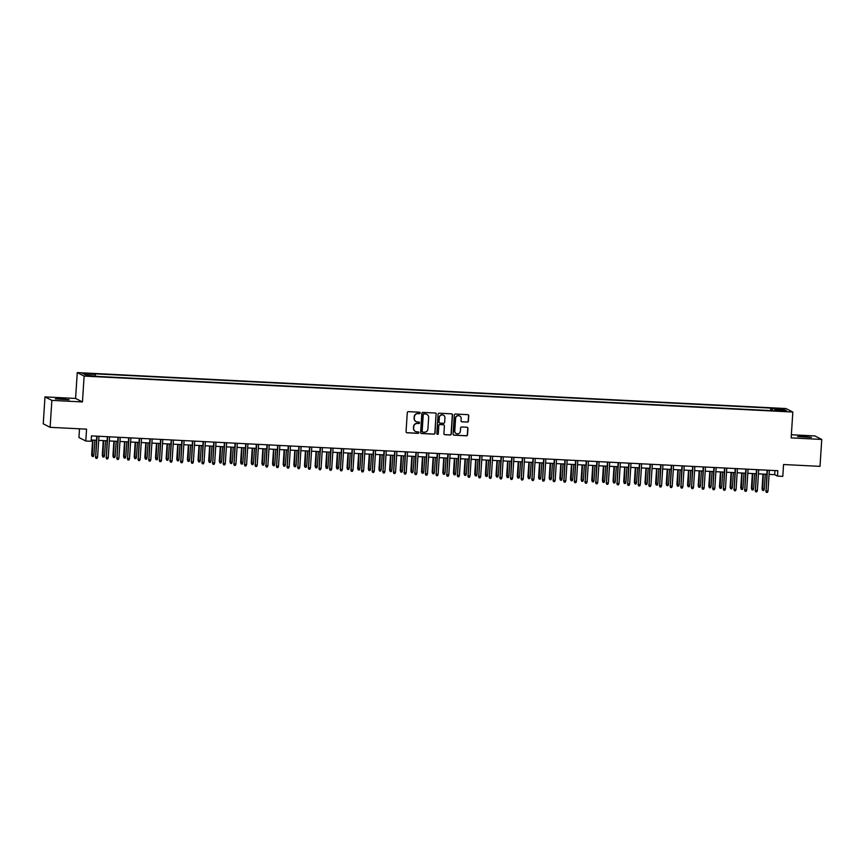 <?xml version="1.0" encoding="UTF-8"?>
<svg xmlns="http://www.w3.org/2000/svg" width="865" height="865" viewBox="0 0 865 865"><rect width="100%" height="100%" fill="white"/><g stroke="black" fill="none" stroke-linecap="round" stroke-linejoin="round"><path stroke-width="1.3" d="M420.174 412.994A0.746 0.724 117 0 0 419.493 412.216L408.388 411.654A1.06 1.038 117 0 0 407.274 412.659L406.053 431.678A1.06 1.038 117 0 0 407.026 432.792L418.119 433.354A0.746 0.724 117 0 0 418.509 431.949A0.746 0.724 117 0 0 418.217 431.873L416.779 431.808A3.395 3.341 117 0 1 413.654 428.251L413.762 426.661A3.395 3.341 117 0 1 417.319 423.45L418.757 423.526A0.746 0.724 117 0 0 419.147 422.12A0.746 0.724 117 0 0 418.855 422.044L417.417 421.969A3.395 3.341 117 0 1 414.292 418.422L414.4 416.833A3.395 3.341 117 0 1 417.957 413.621L419.395 413.697A0.746 0.724 117 0 0 420.174 412.994M416 421.569A3.395 3.341 117 0 1 414.108 418.325L414.205 416.735A3.395 3.341 117 0 1 417.773 413.524L419.211 413.6A0.746 0.724 117 0 0 419.687 412.248M406.518 432.63A1.06 1.038 117 0 0 406.842 432.695L417.936 433.257A0.746 0.724 117 0 0 418.411 431.916M415.362 431.397A3.395 3.341 117 0 1 413.47 428.153L413.578 426.575A3.395 3.341 117 0 1 417.135 423.353L418.574 423.428A0.746 0.724 117 0 0 419.049 422.077M803.293 436.382L797.573 436.544L811.392 437.43L803.293 436.382M61.069 398.733L55.349 398.895L69.168 399.792L61.069 398.733M777.905 408.345L781.96 408.875L777.905 408.345M467.284 422.12A1.06 1.038 117 0 0 468.397 421.114L468.743 415.773A1.06 1.038 117 0 0 467.77 414.659L455.444 414.043A1.06 1.038 117 0 0 454.33 415.038L453.098 434.068A1.06 1.038 117 0 0 454.082 435.182L466.408 435.809A1.06 1.038 117 0 0 467.522 434.803L467.933 428.348A1.06 1.038 117 0 0 466.959 427.245L461.683 426.975A1.06 1.038 117 0 0 460.569 427.98L460.364 431.181A2.844 2.79 117 0 1 456.277 433.57A2.844 2.79 117 0 1 454.774 430.889L455.585 418.368A2.844 2.79 117 0 1 459.672 415.979A2.844 2.79 117 0 1 461.175 418.649L461.034 420.736A1.06 1.038 117 0 0 462.018 421.85L467.1 422.023A1.06 1.038 117 0 0 468.214 421.017L468.56 415.676A1.06 1.038 117 0 0 468.095 414.735M51.857 400.387L82.456 401.944L75.579 398.441L44.991 396.894L51.857 400.387L50.116 427.321L86.565 429.159L85.797 441.009L91.117 441.28L91.474 435.895L777.83 470.711L777.473 476.096L782.793 476.366L783.56 464.516L820.009 466.365L821.75 439.442L814.884 435.938L791.356 434.749M82.456 401.944L84.121 376.102L792.827 412.043L791.161 437.885L821.75 439.442M436.263 414.13A1.06 1.038 117 0 0 435.29 413.016L422.963 412.389A1.06 1.038 117 0 0 421.85 413.394L420.617 432.424A1.06 1.038 117 0 0 421.59 433.527L433.916 434.154A1.06 1.038 117 0 0 435.03 433.149L436.079 414.032A1.06 1.038 117 0 0 435.603 413.081M439.204 413.211L451.53 413.838A1.06 1.038 117 0 1 452.503 414.951L451.271 433.981A1.06 1.038 117 0 1 450.157 434.976L444.891 434.717A1.06 1.038 117 0 1 443.907 433.603L444.405 425.883A1.06 1.038 117 0 0 443.431 424.78L439.939 424.596A1.06 1.038 117 0 0 438.825 425.602L438.306 433.635A0.746 0.724 117 0 1 437.236 434.262A0.746 0.724 117 0 1 436.836 433.56L438.09 414.216A1.06 1.038 117 0 1 439.204 413.211M50.116 427.321L43.25 423.818L44.991 396.894M86.23 373.799L91.344 373.842L85.084 373.215L82.305 373.291L86.23 373.799M84.121 376.102L77.255 372.599L785.961 408.539L792.827 412.043M770.564 410.583L770.726 408.096L93.939 373.777L95.237 374.437L95.366 375.734M770.726 408.096L772.023 408.767L783.722 409.361L786.545 410.799L774.845 410.205L776.143 410.864L99.367 376.535L86.359 375.28L83.537 373.842L95.237 374.437M79.493 428.802L78.931 437.506L85.797 441.009M75.579 398.441L77.255 372.599M769.082 474.388L774.694 474.669L777.473 476.096M91.203 440.004L96.426 440.274M98.686 440.382L107.065 440.815M109.325 440.923L117.716 441.355M119.975 441.464L128.355 441.896M130.615 442.004L138.995 442.426M141.254 442.545L149.634 442.967M151.894 443.085L160.274 443.507M162.534 443.626L170.913 444.048M173.173 444.167L181.564 444.588M183.823 444.707L192.203 445.129M194.463 445.248L202.843 445.67M205.102 445.789L213.482 446.21M215.742 446.318L224.121 446.751M226.381 446.859L234.761 447.292M237.021 447.4L245.401 447.832M247.66 447.94L256.051 448.362M258.311 448.481L266.69 448.903M268.95 449.022L277.33 449.443M279.59 449.562L287.969 449.984M290.229 450.103L298.609 450.524M300.869 450.643L309.248 451.065M311.508 451.184L319.899 451.606M322.158 451.725L330.538 452.146M332.798 452.265L341.178 452.687M343.437 452.795L351.817 453.228M354.077 453.336L362.457 453.768M364.716 453.876L373.096 454.309M375.356 454.417L383.736 454.839M385.995 454.958L394.386 455.379M396.646 455.498L405.025 455.92M407.285 456.039L415.665 456.461M417.925 456.579L426.304 457.001M428.564 457.12L436.944 457.542M439.204 457.661L447.583 458.082M449.843 458.201L458.234 458.623M460.494 458.742L468.873 459.164M471.133 459.272L479.513 459.704M481.773 459.812L490.152 460.245M492.412 460.353L500.792 460.786M503.052 460.894L511.431 461.315M513.691 461.434L522.071 461.856M524.331 461.975L532.721 462.397M534.981 462.516L543.361 462.937M545.62 463.056L554 463.478M556.26 463.597L564.64 464.018M566.899 464.137L575.279 464.559M577.539 464.678L585.919 465.1M588.178 465.208L596.569 465.64M598.829 465.748L607.208 466.181M609.468 466.289L617.848 466.722M620.108 466.83L628.487 467.262M630.747 467.37L639.127 467.792M641.387 467.911L649.766 468.333M652.026 468.452L660.417 468.873M662.666 468.992L671.056 469.414M673.316 469.533L681.696 469.954M683.955 470.073L692.335 470.495M694.595 470.614L702.975 471.036M705.235 471.155L713.614 471.576M715.874 471.685L724.254 472.117M726.514 472.225L734.904 472.658M737.164 472.766L745.543 473.198M747.803 473.306L756.183 473.739M758.443 473.847L766.823 474.269M774.954 470.56L774.694 474.669M774.845 410.205L774.694 410.789M772.207 410.67L772.023 408.767M783.722 409.361L782.674 410.594M421.093 433.365A1.06 1.038 117 0 0 421.406 433.441L433.733 434.068A1.06 1.038 117 0 0 434.846 433.062L436.079 414.032M424.012 413.924A0.746 0.724 117 0 0 423.234 414.627L422.152 431.332A0.746 0.724 117 0 0 422.844 432.111L424.358 432.186A3.395 3.341 117 0 0 427.916 428.975L428.651 417.557A3.395 3.341 117 0 0 425.526 414.011L423.828 413.838A0.746 0.724 117 0 0 423.05 414.54L423.234 414.627M422.455 431.981A0.746 0.724 117 0 1 421.969 431.235L423.05 414.54M426.759 414.313A3.395 3.341 117 0 0 425.342 413.913L425.526 414.011M423.828 413.838L425.342 413.913M444.383 434.554A1.06 1.038 117 0 0 444.697 434.619L449.973 434.89A1.06 1.038 117 0 0 451.087 433.884L452.319 414.854A1.06 1.038 117 0 0 451.844 413.903M443.756 424.845A1.06 1.038 117 0 0 443.248 424.683L439.744 424.51A1.06 1.038 117 0 0 438.631 425.504L438.306 433.635M437.149 434.208A0.746 0.724 117 0 0 438.112 433.538M444.924 417.882A2.844 2.79 117 0 0 443.421 415.2A2.844 2.79 117 0 0 439.344 417.6L439.052 422.012A1.06 1.038 117 0 0 440.026 423.115L443.529 423.299A1.06 1.038 117 0 0 444.642 422.293L444.924 417.882M443.334 415.157A2.844 2.79 117 0 0 439.15 417.503L439.344 417.6M439.528 422.953A1.06 1.038 117 0 1 438.869 421.915L439.15 417.503M461.51 421.688A1.06 1.038 117 0 0 461.824 421.752L467.1 422.023M459.575 415.935A2.844 2.79 117 0 0 455.401 418.271L455.585 418.368M456.19 433.516A2.844 2.79 117 0 1 454.59 430.802L455.401 418.271M453.574 435.019A1.06 1.038 117 0 0 453.898 435.084L466.213 435.711A1.06 1.038 117 0 0 467.327 434.706L467.749 428.262A1.06 1.038 117 0 0 467.273 427.31M93.896 455.174L93.301 456.515L92.241 456.461L91.647 454.904L93.896 455.174L94.869 440.188M92.241 456.461L92.955 440.09M91.647 454.904L92.609 440.08M96.696 436.165L95.691 456.969L97.042 436.176M97.615 457.066L97.021 458.407L95.961 458.353L95.691 456.969L97.615 457.066L98.956 436.274M95.961 458.353L95.355 456.796M104.535 455.704L103.951 457.044L102.881 456.99L102.286 455.444L104.535 455.704L105.508 440.728M102.881 456.99L103.595 440.631M102.286 455.444L103.249 440.62M115.175 456.244L114.591 457.585L113.52 457.531L112.926 455.985L115.175 456.244L116.148 441.269M113.52 457.531L114.234 441.172M112.926 455.985L113.888 441.161M125.825 456.785L125.23 458.126L124.171 458.072L123.576 456.525L125.825 456.785L126.787 441.81M124.171 458.072L124.874 441.712M123.576 456.525L124.528 441.701M136.465 457.325L135.87 458.666L134.81 458.612L134.216 457.055L136.465 457.325L137.427 442.35M134.81 458.612L135.513 442.253M134.216 457.055L135.167 442.231M107.336 436.695L106.341 457.499L107.682 436.717M108.255 457.596L107.66 458.937L106.6 458.882L106.341 457.499L108.255 457.596L109.596 436.814M106.6 458.882L106.006 457.336M117.975 437.236L116.98 458.039L118.321 437.257M118.894 458.136L118.3 459.477L117.24 459.423L116.98 458.039L118.894 458.136L120.235 437.355M117.24 459.423L116.645 457.877M128.615 437.776L127.62 458.58L128.961 437.798M129.534 458.677L128.939 460.018L127.879 459.964L127.62 458.58L129.534 458.677L130.875 437.895M127.879 459.964L127.285 458.418M139.254 438.317L138.259 459.12L139.6 438.339M140.173 459.218L139.589 460.558L138.519 460.504L138.259 459.12L140.173 459.218L141.514 438.436M138.519 460.504L137.924 458.947M147.104 457.866L146.509 459.207L145.45 459.153L144.855 457.596L147.104 457.866L148.066 442.891M145.45 459.153L146.153 442.793M144.855 457.596L145.807 442.772M149.904 438.858L148.899 459.661L150.24 438.879M150.813 459.758L150.229 461.099L149.158 461.045L148.899 459.661L150.813 459.758L152.164 438.977M149.158 461.045L148.564 459.488M157.744 458.407L157.149 459.748L156.089 459.693L155.495 458.136L157.744 458.407L158.717 443.431M156.089 459.693L156.792 443.334M155.495 458.136L156.457 443.312M160.544 439.398L159.538 460.202L160.89 439.42M161.452 460.299L160.868 461.64L159.798 461.586L159.538 460.202L161.452 460.299L162.804 439.517M159.798 461.586L159.203 460.029M168.383 458.947L167.799 460.288L166.729 460.234L166.134 458.677L168.383 458.947L169.356 443.972M166.729 460.234L167.442 443.875M166.134 458.677L167.096 443.853M171.184 439.939L170.178 460.742L171.529 439.961M172.103 460.84L171.508 462.18L170.448 462.126L170.178 460.742L172.103 460.84L173.443 440.058M170.448 462.126L169.854 460.569M179.023 459.488L178.439 460.829L177.368 460.775L176.774 459.218L179.023 459.488L179.996 444.513M177.368 460.775L178.082 444.415M176.774 459.218L177.736 444.394M181.823 440.48L180.828 461.283L182.169 440.501M182.742 461.38L182.147 462.721L181.088 462.667L180.828 461.283L182.742 461.38L184.083 440.588M181.088 462.667L180.493 461.11M189.662 460.029L189.078 461.369L188.008 461.315L187.413 459.758L189.662 460.029L190.635 445.053M188.008 461.315L188.721 444.956M187.413 459.758L188.375 444.934M200.312 460.569L199.718 461.91L198.658 461.856L198.063 460.299L200.312 460.569L201.275 445.594M198.658 461.856L199.361 445.497M198.063 460.299L199.015 445.475M210.952 461.11L210.357 462.451L209.298 462.397L208.703 460.84L210.952 461.11L211.914 446.124M209.298 462.397L210 446.037M208.703 460.84L209.654 446.016M221.591 461.651L220.997 462.98L219.937 462.937L219.342 461.38L221.591 461.651L222.565 446.664M219.937 462.937L220.64 446.567M219.342 461.38L220.305 446.556M232.231 462.18L231.647 463.521L230.577 463.467L229.982 461.921L232.231 462.18L233.204 447.205M230.577 463.467L231.29 447.108M229.982 461.921L230.944 447.097M242.87 462.721L242.287 464.062L241.216 464.008L240.621 462.461L242.87 462.721L243.844 447.746M241.216 464.008L241.93 447.648M240.621 462.461L241.584 447.638M253.51 463.262L252.926 464.602L251.856 464.548L251.261 463.002L253.51 463.262L254.483 448.286M251.856 464.548L252.569 448.189M251.261 463.002L252.223 448.178M264.16 463.802L263.565 465.143L262.506 465.089L261.911 463.532L264.16 463.802L265.123 448.827M262.506 465.089L263.209 448.73M261.911 463.532L262.863 448.708M274.8 464.343L274.205 465.684L273.145 465.63L272.551 464.072L274.8 464.343L275.762 449.368M273.145 465.63L273.848 449.27M272.551 464.072L273.502 449.249M285.439 464.883L284.844 466.224L283.785 466.17L283.19 464.613L285.439 464.883L286.401 449.908M283.785 466.17L284.488 449.811M283.19 464.613L284.142 449.789M296.079 465.424L295.484 466.765L294.424 466.711L293.83 465.154L296.079 465.424L297.052 450.449M294.424 466.711L295.127 450.351M293.83 465.154L294.792 450.33M306.718 465.965L306.134 467.305L305.064 467.251L304.469 465.694L306.718 465.965L307.691 450.989M305.064 467.251L305.778 450.892M304.469 465.694L305.432 450.87M192.463 441.02L191.468 461.824L192.809 441.031M193.382 461.921L192.787 463.262L191.727 463.207L191.468 461.824L193.382 461.921L194.722 441.128M191.727 463.207L191.133 461.651M203.102 441.561L202.107 462.364L203.448 441.572M204.021 462.461L203.426 463.802L202.367 463.748L202.107 462.364L204.021 462.461L205.362 441.669M202.367 463.748L201.772 462.191M213.752 442.101L212.747 462.905L214.088 442.112M214.661 463.002L214.077 464.343L213.006 464.289L212.747 462.905L214.661 463.002L216.012 442.21M213.006 464.289L212.412 462.732M224.392 442.642L223.386 463.445L224.738 442.653M225.3 463.543L224.716 464.883L223.646 464.829L223.386 463.445L225.3 463.543L226.652 442.75M223.646 464.829L223.051 463.272M235.031 443.172L234.026 463.975L235.377 443.194M235.95 464.072L235.356 465.413L234.296 465.359L234.026 463.975L235.95 464.072L237.291 443.291M234.296 465.359L233.691 463.813M245.671 443.713L244.676 464.516L246.017 443.734M246.59 464.613L245.995 465.954L244.936 465.9L244.676 464.516L246.59 464.613L247.931 443.832M244.936 465.9L244.341 464.354M256.31 444.253L255.316 465.056L256.656 444.275M257.229 465.154L256.635 466.495L255.575 466.44L255.316 465.056L257.229 465.154L258.57 444.372M255.575 466.44L254.98 464.894M266.95 444.794L265.955 465.597L267.296 444.815M267.869 465.694L267.274 467.035L266.215 466.981L265.955 465.597L267.869 465.694L269.21 444.913M266.215 466.981L265.62 465.424M277.6 445.334L276.595 466.138L277.935 445.356M278.508 466.235L277.925 467.576L276.854 467.522L276.595 466.138L278.508 466.235L279.849 445.453M276.854 467.522L276.259 465.965M288.24 445.875L287.234 466.678L288.575 445.897M289.148 466.776L288.564 468.116L287.494 468.062L287.234 466.678L289.148 466.776L290.499 445.994M287.494 468.062L286.899 466.505M298.879 446.416L297.874 467.219L299.225 446.437M299.787 467.316L299.204 468.657L298.133 468.603L297.874 467.219L299.787 467.316L301.139 446.535M298.133 468.603L297.538 467.046M309.519 446.956L308.513 467.76L309.865 446.978M310.438 467.857L309.843 469.198L308.783 469.144L308.513 467.76L310.438 467.857L311.778 447.064M308.783 469.144L308.189 467.587M317.358 466.505L316.774 467.846L315.703 467.792L315.109 466.235L317.358 466.505L318.331 451.53M315.703 467.792L316.417 451.433M315.109 466.235L316.071 451.411M328.008 467.046L327.413 468.387L326.343 468.333L325.748 466.776L328.008 467.046L328.97 452.071M326.343 468.333L327.057 451.973M325.748 466.776L326.711 451.952M338.647 467.587L338.053 468.927L336.993 468.873L336.399 467.316L338.647 467.587L339.61 452.6M336.993 468.873L337.696 452.514M336.399 467.316L337.35 452.492M349.287 468.127L348.692 469.457L347.633 469.403L347.038 467.857L349.287 468.127L350.249 453.141M347.633 469.403L348.336 453.044M347.038 467.857L347.989 453.033M320.158 447.497L319.163 468.3L320.504 447.508M321.077 468.397L320.483 469.738L319.423 469.684L319.163 468.3L321.077 468.397L322.418 447.605M319.423 469.684L318.828 468.127M330.798 448.038L329.803 468.841L331.144 448.048M331.717 468.938L331.122 470.279L330.062 470.225L329.803 468.841L331.717 468.938L333.057 448.146M330.062 470.225L329.468 468.668M341.437 448.578L340.442 469.381L341.783 448.589M342.356 469.479L341.762 470.82L340.702 470.765L340.442 469.381L342.356 469.479L343.697 448.686M340.702 470.765L340.107 469.208M352.087 449.119L351.082 469.922L352.423 449.13M352.996 470.019L352.412 471.36L351.341 471.306L351.082 469.922L352.996 470.019L354.347 449.227M351.341 471.306L350.747 469.749M359.927 468.657L359.332 469.998L358.272 469.944L357.678 468.397L359.927 468.657L360.9 453.682M358.272 469.944L358.975 453.584M357.678 468.397L358.64 453.574M362.727 449.649L361.721 470.452L363.073 449.67M363.635 470.549L363.051 471.89L361.981 471.836L361.721 470.452L363.635 470.549L364.987 449.768M361.981 471.836L361.386 470.29M370.566 469.198L369.982 470.538L368.912 470.484L368.317 468.938L370.566 469.198L371.539 454.222M368.912 470.484L369.625 454.125M368.317 468.938L369.279 454.114M373.366 450.189L372.361 470.993L373.712 450.211M374.286 471.09L373.691 472.431L372.631 472.377L372.361 470.993L374.286 471.09L375.626 450.308M372.631 472.377L372.036 470.83M381.206 469.738L380.622 471.079L379.551 471.025L378.957 469.479L381.206 469.738L382.179 454.763M379.551 471.025L380.265 454.666M378.957 469.479L379.919 454.655M384.006 450.73L383.011 471.533L384.352 450.752M384.925 471.63L384.33 472.971L383.271 472.917L383.011 471.533L384.925 471.63L386.266 450.849M383.271 472.917L382.676 471.371M391.845 470.279L391.261 471.62L390.191 471.566L389.596 470.009L391.845 470.279L392.818 455.304M390.191 471.566L390.904 455.206M389.596 470.009L390.558 455.185M394.645 451.271L393.651 472.074L394.991 451.292M395.565 472.171L394.97 473.512L393.91 473.458L393.651 472.074L395.565 472.171L396.905 451.389M393.91 473.458L393.315 471.901M402.495 470.82L401.901 472.16L400.841 472.106L400.246 470.549L402.495 470.82L403.458 455.844M400.841 472.106L401.544 455.747M400.246 470.549L401.198 455.725M405.285 451.811L404.29 472.614L405.631 451.833M406.204 472.712L405.609 474.052L404.55 473.998L404.29 472.614L406.204 472.712L407.545 451.93M404.55 473.998L403.955 472.441M413.135 471.36L412.54 472.701L411.481 472.647L410.886 471.09L413.135 471.36L414.097 456.385M411.481 472.647L412.183 456.288M410.886 471.09L411.837 456.266M415.935 452.352L414.93 473.155L416.27 452.373M416.844 473.252L416.26 474.593L415.189 474.539L414.93 473.155L416.844 473.252L418.184 452.471M415.189 474.539L414.595 472.982M423.774 471.901L423.18 473.242L422.12 473.187L421.525 471.63L423.774 471.901L424.737 456.925M422.12 473.187L422.823 456.828M421.525 471.63L422.477 456.807M426.575 452.892L425.569 473.696L426.921 452.914M427.483 473.793L426.899 475.134L425.829 475.08L425.569 473.696L427.483 473.793L428.835 453.011M425.829 475.08L425.234 473.523M434.414 472.441L433.819 473.782L432.76 473.728L432.165 472.171L434.414 472.441L435.387 457.466M432.76 473.728L433.462 457.369M432.165 472.171L433.127 457.347M437.214 453.433L436.209 474.236L437.56 453.444M438.123 474.334L437.539 475.674L436.468 475.62L436.209 474.236L438.123 474.334L439.474 453.541M436.468 475.62L435.874 474.063M445.053 472.982L444.469 474.323L443.399 474.269L442.804 472.712L445.053 472.982L446.026 458.007M443.399 474.269L444.113 457.909M442.804 472.712L443.767 457.888M447.854 453.974L446.859 474.777L448.2 453.984M448.773 474.874L448.178 476.215L447.118 476.161L446.859 474.777L448.773 474.874L450.114 454.082M447.118 476.161L446.524 474.604M455.693 473.523L455.109 474.863L454.039 474.809L453.444 473.252L455.693 473.523L456.666 458.547M454.039 474.809L454.752 458.45M453.444 473.252L454.406 458.428M458.493 454.514L457.499 475.318L458.839 454.525M459.412 475.415L458.818 476.756L457.758 476.702L457.499 475.318L459.412 475.415L460.753 454.622M457.758 476.702L457.163 475.144M466.343 474.063L465.748 475.404L464.678 475.35L464.083 473.793L466.343 474.063L467.305 459.077M464.678 475.35L465.392 458.991M464.083 473.793L465.046 458.969M469.133 455.055L468.138 475.858L469.479 455.066M470.052 475.955L469.457 477.296L468.397 477.242L468.138 475.858L470.052 475.955L471.393 455.163M468.397 477.242L467.803 475.685M476.983 474.593L476.388 475.934L475.328 475.88L474.734 474.334L476.983 474.593L477.945 459.618M475.328 475.88L476.031 459.52M474.734 474.334L475.685 459.51M479.772 455.596L478.778 476.399L480.118 455.606M480.691 476.496L480.107 477.837L479.037 477.783L478.778 476.399L480.691 476.496L482.032 455.704M479.037 477.783L478.442 476.226M487.622 475.134L487.027 476.474L485.968 476.42L485.373 474.874L487.622 475.134L488.584 460.158M485.968 476.42L486.671 460.061M485.373 474.874L486.325 460.05M490.423 456.125L489.417 476.929L490.758 456.147M491.331 477.026L490.747 478.367L489.677 478.313L489.417 476.929L491.331 477.026L492.682 456.244M489.677 478.313L489.082 476.766M498.262 475.674L497.667 477.015L496.607 476.961L496.013 475.415L498.262 475.674L499.235 460.699M496.607 476.961L497.31 460.602M496.013 475.415L496.975 460.591M501.062 456.666L500.057 477.469L501.408 456.688M501.97 477.567L501.386 478.907L500.316 478.853L500.057 477.469L501.97 477.567L503.322 456.785M500.316 478.853L499.721 477.307M508.901 476.215L508.317 477.556L507.247 477.502L506.652 475.955L508.901 476.215L509.874 461.24M507.247 477.502L507.96 461.142M506.652 475.955L507.614 461.132M511.702 457.207L510.696 478.01L512.048 457.228M512.621 478.107L512.026 479.448L510.966 479.394L510.696 478.01L512.621 478.107L513.961 457.325M510.966 479.394L510.372 477.848M519.541 476.756L518.957 478.096L517.886 478.042L517.292 476.485L519.541 476.756L520.514 461.78M517.886 478.042L518.6 461.683M517.292 476.485L518.254 461.661M522.341 457.747L521.346 478.55L522.687 457.769M523.26 478.648L522.665 479.989L521.606 479.934L521.346 478.55L523.26 478.648L524.601 457.866M521.606 479.934L521.011 478.377M530.18 477.296L529.596 478.637L528.526 478.583L527.931 477.026L530.18 477.296L531.153 462.321M528.526 478.583L529.239 462.224M527.931 477.026L528.893 462.202M532.981 458.288L531.986 479.091L533.327 458.309M533.9 479.188L533.305 480.529L532.245 480.475L531.986 479.091L533.9 479.188L535.24 458.407M532.245 480.475L531.651 478.918M540.83 477.837L540.236 479.178L539.176 479.124L538.581 477.567L540.83 477.837L541.793 462.861M539.176 479.124L539.879 462.764M538.581 477.567L539.533 462.743M543.62 458.828L542.625 479.632L543.966 458.85M544.539 479.729L543.944 481.07L542.885 481.016L542.625 479.632L544.539 479.729L545.88 458.947M542.885 481.016L542.29 479.459M551.47 478.377L550.875 479.718L549.816 479.664L549.221 478.107L551.47 478.377L552.432 463.402M549.816 479.664L550.518 463.305M549.221 478.107L550.172 463.283M554.27 459.369L553.265 480.172L554.606 459.391M555.179 480.27L554.595 481.61L553.524 481.556L553.265 480.172L555.179 480.27L556.53 459.488M553.524 481.556L552.93 479.999M562.109 478.918L561.515 480.259L560.455 480.205L559.86 478.648L562.109 478.918L563.072 463.943M560.455 480.205L561.158 463.845M559.86 478.648L560.823 463.824M564.91 459.91L563.904 480.713L565.256 459.921M565.818 480.81L565.234 482.151L564.164 482.097L563.904 480.713L565.818 480.81L567.17 460.018M564.164 482.097L563.569 480.54M572.749 479.459L572.154 480.799L571.095 480.745L570.5 479.188L572.749 479.459L573.722 464.483M571.095 480.745L571.797 464.386M570.5 479.188L571.462 464.364M575.549 460.45L574.544 481.254L575.895 460.461M576.468 481.351L575.874 482.692L574.803 482.638L574.544 481.254L576.468 481.351L577.809 460.558M574.803 482.638L574.209 481.081M583.388 479.999L582.805 481.34L581.734 481.286L581.139 479.729L583.388 479.999L584.362 465.024M581.734 481.286L582.448 464.927M581.139 479.729L582.102 464.905M586.189 460.991L585.194 481.794L586.535 461.002M587.108 481.892L586.513 483.232L585.454 483.178L585.194 481.794L587.108 481.892L588.449 461.099M585.454 483.178L584.859 481.621M594.028 480.54L593.444 481.881L592.374 481.827L591.779 480.27L594.028 480.54L595.001 465.554M592.374 481.827L593.087 465.457M591.779 480.27L592.741 465.446M596.828 461.532L595.834 482.335L597.174 461.542M597.747 482.432L597.153 483.773L596.093 483.719L595.834 482.335L597.747 482.432L599.088 461.64M596.093 483.719L595.498 482.162M604.678 481.07L604.084 482.411L603.024 482.356L602.418 480.81L604.678 481.07L605.641 466.094M603.024 482.356L603.727 465.997M602.418 480.81L603.381 465.986M607.468 462.072L606.473 482.875L607.814 462.083M608.387 482.973L607.792 484.314L606.733 484.259L606.473 482.875L608.387 482.973L609.728 462.18M606.733 484.259L606.138 482.702M615.318 481.61L614.723 482.951L613.663 482.897L613.069 481.351L615.318 481.61L616.28 466.635M613.663 482.897L614.366 466.538M613.069 481.351L614.02 466.527M618.107 462.602L617.113 483.405L618.453 462.624M619.026 483.503L618.443 484.843L617.372 484.789L617.113 483.405L619.026 483.503L620.367 462.721M617.372 484.789L616.777 483.243M625.957 482.151L625.363 483.492L624.303 483.438L623.708 481.892L625.957 482.151L626.92 467.176M624.303 483.438L625.006 467.078M623.708 481.892L624.66 467.068M628.758 463.143L627.752 483.946L629.093 463.164M629.666 484.043L629.082 485.384L628.012 485.33L627.752 483.946L629.666 484.043L631.018 463.262M628.012 485.33L627.417 483.784M636.597 482.692L636.002 484.032L634.942 483.978L634.348 482.432L636.597 482.692L637.57 467.716M634.942 483.978L635.645 467.619M634.348 482.432L635.31 467.608M639.397 463.683L638.392 484.486L639.743 463.705M640.305 484.584L639.722 485.925L638.651 485.871L638.392 484.486L640.305 484.584L641.657 463.802M638.651 485.871L638.056 484.324M647.236 483.232L646.652 484.573L645.582 484.519L644.987 482.962L647.236 483.232L648.209 468.257M645.582 484.519L646.296 468.16M644.987 482.962L645.95 468.138M650.037 464.224L649.031 485.027L650.383 464.246M650.956 485.124L650.361 486.465L649.301 486.411L649.031 485.027L650.956 485.124L652.297 464.343M649.301 486.411L648.707 484.854M657.876 483.773L657.292 485.114L656.221 485.06L655.627 483.503L657.876 483.773L658.849 468.798M656.221 485.06L656.935 468.7M655.627 483.503L656.589 468.679M660.676 464.764L659.681 485.568L661.022 464.786M661.595 485.665L661.001 487.006L659.941 486.952L659.681 485.568L661.595 485.665L662.936 464.883M659.941 486.952L659.346 485.395M668.515 484.314L667.931 485.654L666.861 485.6L666.266 484.043L668.515 484.314L669.488 469.338M666.861 485.6L667.575 469.241M666.266 484.043L667.229 469.219M671.316 465.305L670.321 486.108L671.662 465.327M672.235 486.206L671.64 487.546L670.58 487.492L670.321 486.108L672.235 486.206L673.576 465.424M670.58 487.492L669.986 485.935M679.166 484.854L678.571 486.195L677.511 486.141L676.917 484.584L679.166 484.854L680.128 469.879M677.511 486.141L678.214 469.782M676.917 484.584L677.868 469.76M681.955 465.846L680.96 486.649L682.301 465.867M682.874 486.746L682.28 488.087L681.22 488.033L680.96 486.649L682.874 486.746L684.215 465.965M681.22 488.033L680.625 486.476M689.805 485.395L689.21 486.736L688.151 486.681L687.556 485.124L689.805 485.395L690.767 470.419M688.151 486.681L688.854 470.322M687.556 485.124L688.508 470.3M692.606 466.386L691.6 487.19L692.941 466.397M693.514 487.287L692.93 488.628L691.859 488.574L691.6 487.19L693.514 487.287L694.865 466.495M691.859 488.574L691.265 487.017M700.445 485.935L699.85 487.276L698.79 487.222L698.196 485.665L700.445 485.935L701.407 470.96M698.79 487.222L699.493 470.863M698.196 485.665L699.158 470.841M703.245 466.927L702.239 487.73L703.591 466.938M704.153 487.828L703.569 489.168L702.499 489.114L702.239 487.73L704.153 487.828L705.505 467.035M702.499 489.114L701.904 487.557M711.084 486.476L710.489 487.817L709.43 487.763L708.835 486.206L711.084 486.476L712.057 471.501M709.43 487.763L710.143 471.403M708.835 486.206L709.797 471.382M713.885 467.468L712.879 488.271L714.231 467.478M714.804 488.368L714.209 489.709L713.138 489.655L712.879 488.271L714.804 488.368L716.144 467.576M713.138 489.655L712.544 488.098M721.724 487.017L721.14 488.357L720.069 488.303L719.475 486.746L721.724 487.017L722.697 472.031M720.069 488.303L720.783 471.933M719.475 486.746L720.437 471.922M724.524 468.008L723.529 488.812L724.87 468.019M725.443 488.909L724.848 490.25L723.789 490.196L723.529 488.812L725.443 488.909L726.784 468.116M723.789 490.196L723.194 488.639M732.363 487.546L731.779 488.887L730.709 488.833L730.114 487.287L732.363 487.546L733.336 472.571M730.709 488.833L731.422 472.474M730.114 487.287L731.076 472.463M735.163 468.549L734.169 489.352L735.51 468.56M736.083 489.449L735.488 490.779L734.428 490.736L734.169 489.352L736.083 489.449L737.423 468.657M734.428 490.736L733.834 489.179M743.013 488.087L742.419 489.428L741.359 489.374L740.754 487.828L743.013 488.087L743.976 473.112M741.359 489.374L742.062 473.014M740.754 487.828L741.716 473.004M745.803 469.079L744.808 489.882L746.149 469.1M746.722 489.979L746.127 491.32L745.068 491.266L744.808 489.882L746.722 489.979L748.063 469.198M745.068 491.266L744.473 489.72M753.653 488.628L753.058 489.968L751.999 489.914L751.404 488.368L753.653 488.628L754.615 473.652M751.999 489.914L752.701 473.555M751.404 488.368L752.355 473.544M756.443 469.619L755.448 490.423L756.788 469.641M757.362 490.52L756.778 491.861L755.707 491.807L755.448 490.423L757.362 490.52L758.702 469.738M755.707 491.807L755.113 490.26M764.292 489.168L763.698 490.509L762.638 490.455L762.043 488.898L764.292 489.168L765.255 474.193M762.638 490.455L763.341 474.096M762.043 488.898L762.995 474.085M767.093 470.16L766.087 490.963L767.428 470.182M768.001 491.061L767.417 492.401L766.347 492.347L766.087 490.963L768.001 491.061L769.353 470.279M766.347 492.347L765.752 490.801"/></g></svg>
